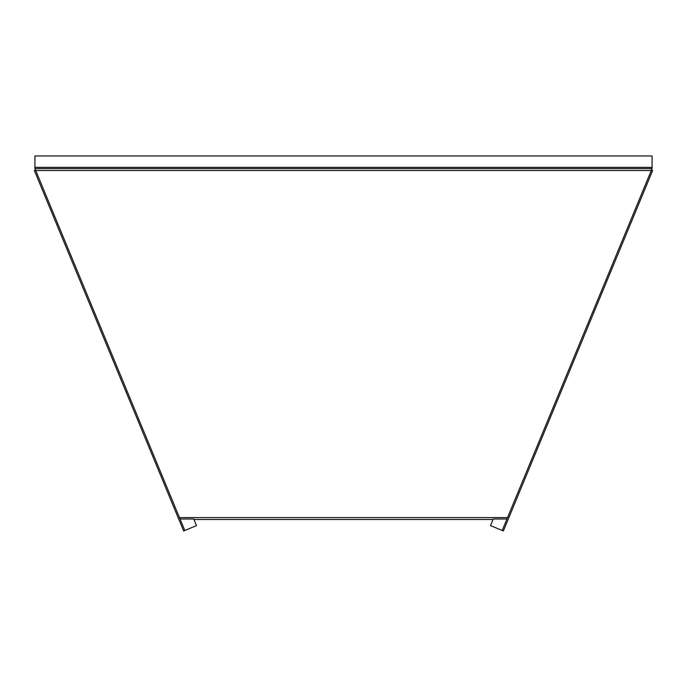 <?xml version="1.0" encoding="UTF-8"?>
<svg xmlns="http://www.w3.org/2000/svg" width="687" height="687" viewBox="0 0 687 687"><rect width="100%" height="100%" fill="white"/><g stroke="black" fill="none" stroke-linecap="round" stroke-linejoin="round"><path stroke-width="1.03" d="M34.917 167.353L652.083 167.353L652.083 155.958L34.917 155.958L34.917 168.616L652.066 168.616L651.276 170.513L652.65 170.513L503.365 530.948L490.501 525.615L493.24 519.011L506.937 519.011M183.678 531.042L184.803 530.467L183.678 531.042M180.063 519.011L193.76 519.011L196.499 525.615L184.803 530.467L35.724 170.513L34.35 170.513L183.635 530.948M503.365 530.948L502.197 530.467L652.066 168.616M193.966 519.501L493.034 519.501M35.69 170.513L34.917 168.65L35.69 170.513M34.917 168.616L35.166 169.251M652.083 167.353L651.276 170.513L35.724 170.513M179.479 517.594L507.521 517.594"/></g></svg>
